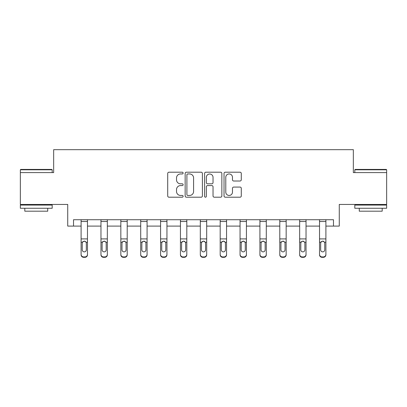 <?xml version="1.0" encoding="UTF-8"?>
<svg xmlns="http://www.w3.org/2000/svg" width="407" height="407" viewBox="0 0 407 407"><rect width="100%" height="100%" fill="white"/><g stroke="black" fill="none" stroke-linecap="round" stroke-linejoin="round"><path stroke-width="0.61" d="M183.125 173.077A0.875 0.875 0 0 0 182.25 172.202L168.966 172.202A1.252 1.252 0 0 0 167.715 173.448L167.715 195.95A1.252 1.252 0 0 0 168.966 197.202L182.25 197.202A0.875 0.875 0 0 0 183.125 196.327A0.875 0.875 0 0 0 182.25 195.452L180.53 195.452A3.999 3.999 0 0 1 176.526 191.453L176.526 189.576A3.999 3.999 0 0 1 180.53 185.577L182.25 185.577A0.875 0.875 0 0 0 183.125 184.702A0.875 0.875 0 0 0 182.25 183.827L180.53 183.827A3.999 3.999 0 0 1 176.526 179.828L176.526 177.951A3.999 3.999 0 0 1 180.53 173.952L182.25 173.952A0.875 0.875 0 0 0 183.125 173.077M73.525 226.094L73.525 219.724L333.475 219.724L333.475 226.094L339.27 226.094L339.27 204.441L386.65 204.441L386.65 172.604L353.342 172.604L353.342 149.674L53.658 149.674L53.658 172.604L20.35 172.604L20.35 204.441L67.73 204.441L67.73 226.094L81.105 226.094M240.038 181.013A1.252 1.252 0 0 0 241.285 179.762L241.285 173.448A1.252 1.252 0 0 0 240.038 172.202L225.285 172.202A1.252 1.252 0 0 0 224.033 173.448L224.033 195.95A1.252 1.252 0 0 0 225.285 197.202L240.038 197.202A1.252 1.252 0 0 0 241.285 195.95L241.285 188.324A1.252 1.252 0 0 0 240.038 187.078L233.725 187.078A1.252 1.252 0 0 0 232.473 188.324L232.473 192.109A3.342 3.342 0 0 1 229.131 195.452A3.342 3.342 0 0 1 225.783 192.109L225.783 177.294A3.342 3.342 0 0 1 229.131 173.952A3.342 3.342 0 0 1 232.473 177.294L232.473 179.762A1.252 1.252 0 0 0 233.725 181.013L240.038 181.013M202.406 173.448A1.252 1.252 0 0 0 201.155 172.202L186.406 172.202A1.252 1.252 0 0 0 185.154 173.448L185.154 195.95A1.252 1.252 0 0 0 186.406 197.202L201.155 197.202A1.252 1.252 0 0 0 202.406 195.95L202.406 173.448M205.845 172.202L220.594 172.202A1.252 1.252 0 0 1 221.846 173.448L221.846 195.95A1.252 1.252 0 0 1 220.594 197.202L214.28 197.202A1.252 1.252 0 0 1 213.034 195.95L213.034 186.828A1.252 1.252 0 0 0 211.782 185.577L207.595 185.577A1.252 1.252 0 0 0 206.344 186.828L206.344 196.327A0.875 0.875 0 0 1 205.469 197.202A0.875 0.875 0 0 1 204.594 196.327L204.594 173.448A1.252 1.252 0 0 1 205.845 172.202M87.469 226.094L100.972 226.094M107.341 226.094L120.838 226.094M127.208 226.094L140.71 226.094M147.08 226.094L160.577 226.094M166.946 226.094L180.449 226.094M186.813 226.094L200.315 226.094M206.685 226.094L220.187 226.094M226.551 226.094L240.054 226.094M246.423 226.094L259.92 226.094M266.29 226.094L279.792 226.094M286.162 226.094L299.659 226.094M306.028 226.094L319.531 226.094M325.895 226.094L333.475 226.094M187.78 173.952A0.875 0.875 0 0 0 186.905 174.827L186.905 194.577A0.875 0.875 0 0 0 187.78 195.452L189.591 195.452A3.999 3.999 0 0 0 193.595 191.453L193.595 177.951A3.999 3.999 0 0 0 189.591 173.952L187.78 173.952M213.034 177.355A3.342 3.342 0 0 0 209.686 174.013A3.342 3.342 0 0 0 206.344 177.355L206.344 182.575A1.252 1.252 0 0 0 207.595 183.827L211.782 183.827A1.252 1.252 0 0 0 213.034 182.575L213.034 177.355M81.105 242.603L81.105 254.395A2.549 2.528 0 0 0 83.649 256.924L84.926 256.924A2.549 2.528 0 0 0 87.469 254.395L87.469 254.797A2.549 2.528 180 0 1 84.926 257.326L84.926 256.924M86.325 250.249L86.325 249.847A2.04 2.02 180 0 1 84.285 251.872A2.04 2.02 180 0 1 82.25 249.847L82.25 243.142L82.25 249.847A2.04 2.02 180 0 0 84.285 251.872M85.348 241.392L84.285 241.092L86.101 242.201L86.325 242.984M83.221 241.392L82.473 242.201L82.25 243.142L82.473 242.201L84.285 241.092M87.469 219.724L87.469 254.797M81.105 219.724L81.105 254.395M83.649 256.924L83.649 257.326L84.926 257.326M83.649 257.326A2.549 2.528 180 0 1 81.105 254.797M86.325 243.142L86.325 249.847M20.732 169.419L51.811 169.419L52.193 169.8L20.35 169.8L20.732 169.419M36.269 208.262L20.35 208.262L20.35 205.077L52.193 205.077L52.193 208.262L36.269 208.262M47.731 208.262L47.731 211.192L24.807 211.192L24.807 208.262M355.189 169.419L386.268 169.419L386.65 169.8L354.807 169.8L355.189 169.419M370.731 208.262L354.807 208.262L354.807 205.077L386.65 205.077L386.65 208.262L370.731 208.262M382.193 208.262L382.193 211.192L359.269 211.192L359.269 208.262M100.972 242.603L100.972 254.395A2.549 2.528 0 0 0 103.52 256.924L104.792 256.924A2.549 2.528 0 0 0 107.341 254.395L107.341 254.797A2.549 2.528 180 0 1 104.792 257.326L104.792 256.924M106.191 250.249L106.191 249.847A2.04 2.02 180 0 1 104.156 251.872A2.04 2.02 180 0 1 102.116 249.847L102.116 243.142L102.116 249.847A2.04 2.02 180 0 0 104.156 251.872M105.215 241.392L104.156 241.092L105.968 242.201L106.191 242.984M103.093 241.392L102.345 242.201L102.116 243.142L102.345 242.201L104.156 241.092M120.838 242.603L120.838 254.395A2.549 2.528 0 0 0 123.387 256.924L124.659 256.924A2.549 2.528 0 0 0 127.208 254.395L127.208 254.797A2.549 2.528 180 0 1 124.659 257.326L124.659 256.924M126.063 250.249L126.063 249.847A2.04 2.02 180 0 1 124.023 251.872A2.04 2.02 180 0 1 121.988 249.847L121.988 243.142L121.988 249.847A2.04 2.02 180 0 0 124.023 251.872M125.086 241.392L124.023 241.092L125.839 242.201L126.063 242.984M122.96 241.392L122.212 242.201L121.988 243.142L122.212 242.201L124.023 241.092M107.341 219.724L107.341 254.797M100.972 219.724L100.972 254.395M103.52 256.924L103.52 257.326L104.792 257.326M103.52 257.326A2.549 2.528 180 0 1 100.972 254.797M106.191 243.142L106.191 249.847M127.208 219.724L127.208 254.797M120.838 219.724L120.838 254.395M123.387 256.924L123.387 257.326L124.659 257.326M123.387 257.326A2.549 2.528 180 0 1 120.838 254.797M126.063 243.142L126.063 249.847M140.71 242.603L140.71 254.395A2.549 2.528 0 0 0 143.259 256.924L144.531 256.924A2.549 2.528 0 0 0 147.08 254.395L147.08 254.797A2.549 2.528 180 0 1 144.531 257.326L144.531 256.924M145.93 250.249L145.93 249.847A2.04 2.02 180 0 1 143.895 251.872A2.04 2.02 180 0 1 141.855 249.847L141.855 243.142L141.855 249.847A2.04 2.02 180 0 0 143.895 251.872M144.953 241.392L143.895 241.092L145.706 242.201L145.93 242.984M142.832 241.392L142.084 242.201L141.855 243.142L142.084 242.201L143.895 241.092M147.08 219.724L147.08 254.797M140.71 219.724L140.71 254.395M143.259 256.924L143.259 257.326L144.531 257.326M143.259 257.326A2.549 2.528 180 0 1 140.71 254.797M145.93 243.142L145.93 249.847M160.577 242.603L160.577 254.395A2.549 2.528 0 0 0 163.126 256.924L164.397 256.924A2.549 2.528 0 0 0 166.946 254.395L166.946 254.797A2.549 2.528 180 0 1 164.397 257.326L164.397 256.924M165.802 250.249L165.802 249.847A2.04 2.02 180 0 1 163.762 251.872A2.04 2.02 180 0 1 161.727 249.847L161.727 243.142L161.727 249.847A2.04 2.02 180 0 0 163.762 251.872M164.825 241.392L163.762 241.092L165.573 242.201L165.802 242.984M162.698 241.392L161.95 242.201L161.727 243.142L161.95 242.201L163.762 241.092M166.946 219.724L166.946 254.797M160.577 219.724L160.577 254.395M163.126 256.924L163.126 257.326L164.397 257.326M163.126 257.326A2.549 2.528 180 0 1 160.577 254.797M165.802 243.142L165.802 249.847M180.449 242.603L180.449 254.395A2.549 2.528 0 0 0 182.992 256.924L184.269 256.924A2.549 2.528 0 0 0 186.813 254.395L186.813 254.797A2.549 2.528 180 0 1 184.269 257.326L184.269 256.924M185.668 250.249L185.668 249.847A2.04 2.02 180 0 1 183.633 251.872A2.04 2.02 180 0 1 181.593 249.847L181.593 243.142L181.593 249.847A2.04 2.02 180 0 0 183.633 251.872M184.692 241.392L183.633 241.092L185.444 242.201L185.668 242.984M182.57 241.392L181.817 242.201L181.593 243.142L181.817 242.201L183.633 241.092M186.813 219.724L186.813 254.797M180.449 219.724L180.449 254.395M182.992 256.924L182.992 257.326L184.269 257.326M182.992 257.326A2.549 2.528 180 0 1 180.449 254.797M185.668 243.142L185.668 249.847M200.315 242.603L200.315 254.395A2.549 2.528 0 0 0 202.864 256.924L204.136 256.924A2.549 2.528 0 0 0 206.685 254.395L206.685 254.797A2.549 2.528 180 0 1 204.136 257.326L204.136 256.924M205.54 250.249L205.54 249.847A2.04 2.02 180 0 1 203.5 251.872A2.04 2.02 180 0 1 201.46 249.847L201.46 243.142L201.46 249.847A2.04 2.02 180 0 0 203.5 251.872M204.558 241.392L203.5 241.092L205.311 242.201L205.54 242.984M202.437 241.392L201.689 242.201L201.46 243.142L201.689 242.201L203.5 241.092M206.685 219.724L206.685 254.797M200.315 219.724L200.315 254.395M202.864 256.924L202.864 257.326L204.136 257.326M202.864 257.326A2.549 2.528 180 0 1 200.315 254.797M205.54 243.142L205.54 249.847M220.187 242.603L220.187 254.395A2.549 2.528 0 0 0 222.731 256.924L224.008 256.924A2.549 2.528 0 0 0 226.551 254.395L226.551 254.797A2.549 2.528 180 0 1 224.008 257.326L224.008 256.924M225.407 250.249L225.407 249.847A2.04 2.02 180 0 1 223.367 251.872A2.04 2.02 180 0 1 221.332 249.847L221.332 243.142L221.332 249.847A2.04 2.02 180 0 0 223.367 251.872M224.43 241.392L223.367 241.092L225.183 242.201L225.407 242.984M222.303 241.392L221.556 242.201L221.332 243.142L221.556 242.201L223.367 241.092M226.551 219.724L226.551 254.797M220.187 219.724L220.187 254.395M222.731 256.924L222.731 257.326L224.008 257.326M222.731 257.326A2.549 2.528 180 0 1 220.187 254.797M225.407 243.142L225.407 249.847M240.054 242.603L240.054 254.395A2.549 2.528 0 0 0 242.603 256.924L243.874 256.924A2.549 2.528 0 0 0 246.423 254.395L246.423 254.797A2.549 2.528 180 0 1 243.874 257.326L243.874 256.924M245.273 250.249L245.273 249.847A2.04 2.02 180 0 1 243.238 251.872A2.04 2.02 180 0 1 241.198 249.847L241.198 243.142L241.198 249.847A2.04 2.02 180 0 0 243.238 251.872M244.297 241.392L243.238 241.092L245.05 242.201L245.273 242.984M242.175 241.392L241.427 242.201L241.198 243.142L241.427 242.201L243.238 241.092M246.423 219.724L246.423 254.797M240.054 219.724L240.054 254.395M242.603 256.924L242.603 257.326L243.874 257.326M242.603 257.326A2.549 2.528 180 0 1 240.054 254.797M245.273 243.142L245.273 249.847M259.92 242.603L259.92 254.395A2.549 2.528 0 0 0 262.469 256.924L263.741 256.924A2.549 2.528 0 0 0 266.29 254.395L266.29 254.797A2.549 2.528 180 0 1 263.741 257.326L263.741 256.924M265.145 250.249L265.145 249.847A2.04 2.02 180 0 1 263.105 251.872A2.04 2.02 180 0 1 261.07 249.847L261.07 243.142L261.07 249.847A2.04 2.02 180 0 0 263.105 251.872M264.168 241.392L263.105 241.092L264.916 242.201L265.145 242.984M262.042 241.392L261.294 242.201L261.07 243.142L261.294 242.201L263.105 241.092M279.792 242.603L279.792 254.395A2.549 2.528 0 0 0 282.341 256.924L283.613 256.924A2.549 2.528 0 0 0 286.162 254.395L286.162 254.797A2.549 2.528 180 0 1 283.613 257.326L283.613 256.924M285.012 250.249L285.012 249.847A2.04 2.02 180 0 1 282.977 251.872A2.04 2.02 180 0 1 280.937 249.847L280.937 243.142L280.937 249.847A2.04 2.02 180 0 0 282.977 251.872M284.035 241.392L282.977 241.092L284.788 242.201L285.012 242.984M281.914 241.392L281.161 242.201L280.937 243.142L281.161 242.201L282.977 241.092M299.659 242.603L299.659 254.395A2.549 2.528 0 0 0 302.208 256.924L303.48 256.924A2.549 2.528 0 0 0 306.028 254.395L306.028 254.797A2.549 2.528 180 0 1 303.48 257.326L303.48 256.924M304.884 250.249L304.884 249.847A2.04 2.02 180 0 1 302.844 251.872A2.04 2.02 180 0 1 300.809 249.847L300.809 243.142L300.809 249.847A2.04 2.02 180 0 0 302.844 251.872M303.907 241.392L302.844 241.092L304.655 242.201L304.884 242.984M301.78 241.392L301.032 242.201L300.809 243.142L301.032 242.201L302.844 241.092M266.29 219.724L266.29 254.797M259.92 219.724L259.92 254.395M262.469 256.924L262.469 257.326L263.741 257.326M262.469 257.326A2.549 2.528 180 0 1 259.92 254.797M265.145 243.142L265.145 249.847M286.162 219.724L286.162 254.797M279.792 219.724L279.792 254.395M282.341 256.924L282.341 257.326L283.613 257.326M282.341 257.326A2.549 2.528 180 0 1 279.792 254.797M285.012 243.142L285.012 249.847M306.028 219.724L306.028 254.797M299.659 219.724L299.659 254.395M302.208 256.924L302.208 257.326L303.48 257.326M302.208 257.326A2.549 2.528 180 0 1 299.659 254.797M304.884 243.142L304.884 249.847M319.531 242.603L319.531 254.395A2.549 2.528 0 0 0 322.074 256.924L323.351 256.924A2.549 2.528 0 0 0 325.895 254.395L325.895 254.797A2.549 2.528 180 0 1 323.351 257.326L323.351 256.924M324.75 250.249L324.75 249.847A2.04 2.02 180 0 1 322.715 251.872A2.04 2.02 180 0 1 320.675 249.847L320.675 243.142L320.675 249.847A2.04 2.02 180 0 0 322.715 251.872M323.774 241.392L322.715 241.092L324.527 242.201L324.75 242.984M321.652 241.392L320.899 242.201L320.675 243.142L320.899 242.201L322.715 241.092M325.895 219.724L325.895 254.797M319.531 219.724L319.531 254.395M322.074 256.924L322.074 257.326L323.351 257.326M322.074 257.326A2.549 2.528 180 0 1 319.531 254.797M324.75 243.142L324.75 249.847M81.105 219.749L87.469 219.749M86.101 242.201L87.469 242.201M81.105 242.201L82.473 242.201M81.105 238.909L87.469 238.909M81.105 221.5L87.469 221.5M100.972 219.749L107.341 219.749M105.968 242.201L107.341 242.201M100.972 242.201L102.345 242.201M100.972 238.909L107.341 238.909M100.972 221.5L107.341 221.5M120.838 219.749L127.208 219.749M125.839 242.201L127.208 242.201M120.838 242.201L122.212 242.201M120.838 238.909L127.208 238.909M120.838 221.5L127.208 221.5M140.71 219.749L147.08 219.749M145.706 242.201L147.08 242.201M140.71 242.201L142.084 242.201M140.71 238.909L147.08 238.909M140.71 221.5L147.08 221.5M160.577 219.749L166.946 219.749M165.573 242.201L166.946 242.201M160.577 242.201L161.95 242.201M160.577 238.909L166.946 238.909M160.577 221.5L166.946 221.5M180.449 219.749L186.813 219.749M185.444 242.201L186.813 242.201M180.449 242.201L181.817 242.201M180.449 238.909L186.813 238.909M180.449 221.5L186.813 221.5M200.315 219.749L206.685 219.749M205.311 242.201L206.685 242.201M200.315 242.201L201.689 242.201M200.315 238.909L206.685 238.909M200.315 221.5L206.685 221.5M220.187 219.749L226.551 219.749M225.183 242.201L226.551 242.201M220.187 242.201L221.556 242.201M220.187 238.909L226.551 238.909M220.187 221.5L226.551 221.5M240.054 219.749L246.423 219.749M245.05 242.201L246.423 242.201M240.054 242.201L241.427 242.201M240.054 238.909L246.423 238.909M240.054 221.5L246.423 221.5M259.92 219.749L266.29 219.749M264.916 242.201L266.29 242.201M259.92 242.201L261.294 242.201M259.92 238.909L266.29 238.909M259.92 221.5L266.29 221.5M279.792 219.749L286.162 219.749M284.788 242.201L286.162 242.201M279.792 242.201L281.161 242.201M279.792 238.909L286.162 238.909M279.792 221.5L286.162 221.5M299.659 219.749L306.028 219.749M304.655 242.201L306.028 242.201M299.659 242.201L301.032 242.201M299.659 238.909L306.028 238.909M299.659 221.5L306.028 221.5M319.531 219.749L325.895 219.749M324.527 242.201L325.895 242.201M319.531 242.201L320.899 242.201M319.531 238.909L325.895 238.909M319.531 221.5L325.895 221.5M20.35 172.604L20.35 169.8M27.61 205.077L27.61 204.441M44.933 205.077L44.933 204.441M52.193 172.604L52.193 169.8M354.807 172.604L354.807 169.8M362.067 205.077L362.067 204.441M379.39 205.077L379.39 204.441M386.65 172.604L386.65 169.8"/></g></svg>
